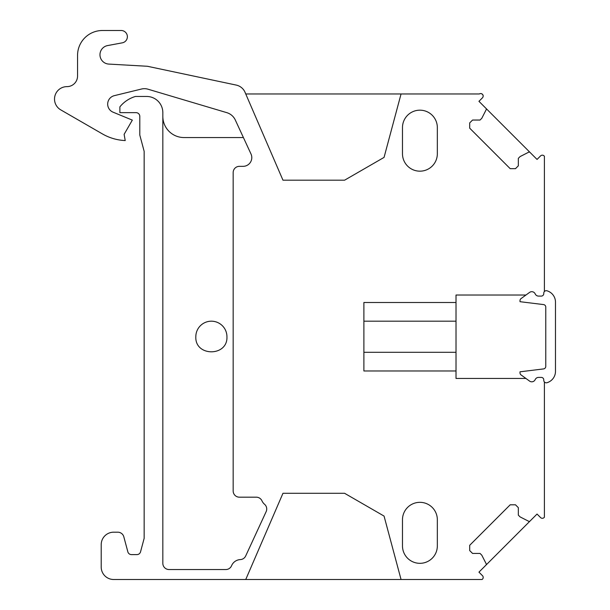<?xml version="1.0" encoding="UTF-8"?>
<svg xmlns="http://www.w3.org/2000/svg" width="610" height="610" viewBox="0 0 610 610"><rect width="100%" height="100%" fill="white"/><g stroke="black" fill="none" stroke-linecap="round" stroke-linejoin="round"><path stroke-width="0.91" d="M543.777 379.885L543.777 380.32A2.493 2.493 0 0 0 546.964 382.714A11.826 11.826 0 0 0 555.481 371.36L555.481 302.141A11.826 11.826 0 0 0 546.964 290.787A2.493 2.493 0 0 0 543.777 293.174L543.777 293.616A2.493 2.493 0 0 1 541.291 296.102L538.6 296.102A3.736 3.736 0 0 1 535.183 293.89A3.736 3.736 0 0 0 529.579 292.396L521.024 298.61A2.493 2.493 0 0 0 520.002 300.623L520.002 301.691L543.586 304.588A2.493 2.493 0 0 1 545.767 307.059L545.767 366.442A2.493 2.493 0 0 1 543.586 368.913L520.002 371.81L520.002 372.87A2.493 2.493 0 0 0 521.024 374.891L529.579 381.105A3.736 3.736 0 0 0 535.183 379.603A3.736 3.736 0 0 1 538.6 377.399L541.291 377.399A2.493 2.493 0 0 1 543.777 379.885M528.923 521.359L528.626 521.253A1.243 1.243 0 0 0 530.067 521.024L537.044 514.047L540.567 517.57A2.493 2.493 0 0 0 544.402 517.181L544.402 381.967M243.413 137.547L183.991 137.547A21.167 21.167 0 0 1 162.832 116.38A21.167 21.167 0 0 0 183.991 137.547A21.167 21.167 0 0 1 162.832 116.38A21.167 21.167 0 0 0 183.991 137.547A21.167 21.167 0 0 1 162.832 116.38A21.167 21.167 0 0 0 183.991 137.547A21.167 21.167 0 0 1 162.832 116.38A21.167 21.167 0 0 0 183.991 137.547A21.167 21.167 0 0 1 162.832 116.38L162.832 112.659A16.188 16.188 0 0 0 146.636 96.464L135.443 96.464A31.323 31.323 0 0 0 119.88 106.864L119.88 112.652L136.06 112.652A3.736 3.736 0 0 1 139.797 116.388L139.797 135.054L144.151 151.318L144.151 538.34L140.536 551.837A3.736 3.736 0 0 1 136.93 554.604L131.455 554.604A3.736 3.736 0 0 1 127.848 551.837A3.736 3.736 0 0 0 131.455 554.604L136.93 554.604L131.455 554.604A3.736 3.736 0 0 1 127.848 551.837A3.736 3.736 0 0 0 131.455 554.604L136.93 554.604L131.455 554.604A3.736 3.736 0 0 1 127.848 551.837A3.736 3.736 0 0 0 131.455 554.604L136.93 554.604L131.455 554.604A3.736 3.736 0 0 1 127.848 551.837A3.736 3.736 0 0 0 131.455 554.604L136.93 554.604L131.455 554.604A3.736 3.736 0 0 1 127.848 551.837L123.822 536.808A6.222 6.222 0 0 0 117.814 532.194L113.651 532.194A12.452 12.452 0 0 0 101.207 544.638L101.207 567.048A12.452 12.452 0 0 0 113.651 579.5L482.083 579.5A2.493 2.493 0 0 0 482.464 575.665L478.949 572.142L537.044 514.047L540.567 517.57M456.013 295.034L525.957 295.034L456.013 295.034L525.957 295.034L456.013 295.034L525.957 295.034L456.013 295.034L525.957 295.034L456.013 295.034L525.957 295.034L456.013 295.034L456.013 302.499L363.888 302.499L363.888 370.971L456.013 370.971L456.013 302.499M544.402 291.527L544.402 156.29A2.493 2.493 0 0 0 540.567 155.908L537.044 159.431L530.067 152.454A1.243 1.243 0 0 0 528.626 152.225L520.101 156.572L518.34 158.333L518.34 165.813L515.48 168.673L510.196 168.673L469.7 128.176L469.7 122.9L472.567 120.04L480.047 120.04L481.808 118.279L486.147 109.754A1.243 1.243 0 0 0 485.918 108.305L478.949 101.329L482.464 97.806A2.493 2.493 0 0 0 479.33 93.978L245.784 93.978L245.037 92.262A12.452 12.452 0 0 0 244.724 91.599L282.964 180.186L344.589 180.186L384.056 157.403L401.052 93.978M244.724 91.599A12.452 12.452 0 0 0 236.215 85.08L147.414 66.276L108.763 64.081A9.341 9.341 0 0 1 107.589 45.575L122.259 42.845A6.222 6.222 0 0 0 121.123 30.5L102.45 30.5A24.896 24.896 0 0 0 77.554 55.396L77.554 76.044L77.554 55.396M226.798 112.652A13.694 13.694 0 0 1 235.323 120.04A13.694 13.694 0 0 0 226.798 112.652A13.694 13.694 0 0 1 235.323 120.04A13.694 13.694 0 0 0 226.798 112.652A13.694 13.694 0 0 1 235.323 120.04A13.694 13.694 0 0 0 226.798 112.652A13.694 13.694 0 0 1 235.323 120.04A13.694 13.694 0 0 0 226.798 112.652A13.694 13.694 0 0 1 235.323 120.04A13.694 13.694 0 0 0 226.798 112.652L147.971 89.197A12.452 12.452 0 0 0 141.467 89.037L114.329 95.656A8.715 8.715 0 0 0 113.071 112.179L132.324 120.117L124.12 134.337L125.218 140.559A49.799 49.799 0 0 1 102.45 133.933L60.741 109.861A12.452 12.452 0 0 1 66.97 86.628A10.584 10.584 0 0 0 77.554 76.044M456.013 378.444L525.919 378.444L456.013 378.444L525.919 378.444L456.013 378.444L525.919 378.444L456.013 378.444L525.919 378.444L456.013 378.444L525.919 378.444L456.013 378.444L456.013 370.971M195.818 336.75A15.563 15.563 0 0 1 211.38 321.188A15.563 15.563 0 0 1 226.943 336.75A15.563 15.563 0 0 0 211.38 321.188A15.563 15.563 0 0 0 195.818 336.75A15.563 15.563 0 0 1 211.38 321.188A15.563 15.563 0 0 1 226.943 336.75A15.563 15.563 0 0 0 211.38 321.188A15.563 15.563 0 0 0 195.818 336.75A15.563 15.563 0 0 1 211.38 321.188A15.563 15.563 0 0 1 226.943 336.75A15.563 15.563 0 0 0 211.38 321.188A15.563 15.563 0 0 0 195.818 336.75A15.563 15.563 0 0 1 211.38 321.188A15.563 15.563 0 0 1 226.943 336.75A15.563 15.563 0 0 0 211.38 321.188A15.563 15.563 0 0 0 195.818 336.75A15.563 15.563 0 0 1 211.38 321.188A15.563 15.563 0 0 1 226.943 336.75C227.896 356.819 194.864 356.819 195.818 336.75A15.563 15.563 0 0 1 211.38 321.188A15.563 15.563 0 0 1 226.943 336.75M482.464 575.665L478.949 572.142L482.464 575.665L478.949 572.142L482.464 575.665L478.949 572.142L482.464 575.665L478.949 572.142L482.464 575.665L478.949 572.142L485.918 565.173A1.243 1.243 0 0 0 486.147 563.724L481.808 555.199L480.047 553.438L472.567 553.438L469.7 550.578L469.7 545.294L510.196 504.798L515.48 504.798L518.34 507.665L518.34 515.145L520.101 516.906L528.626 521.253M540.567 155.908L537.044 159.431L540.567 155.908L537.044 159.431L540.567 155.908L537.044 159.431L540.567 155.908L537.044 159.431L540.567 155.908L537.044 159.431L530.067 152.454L478.949 101.329L482.464 97.806M483.196 96.052A2.493 2.493 0 0 0 479.33 93.978A2.493 2.493 0 0 1 483.196 96.052A2.493 2.493 0 0 0 479.33 93.978A2.493 2.493 0 0 1 483.196 96.052A2.493 2.493 0 0 0 479.33 93.978A2.493 2.493 0 0 1 483.196 96.052A2.493 2.493 0 0 0 479.33 93.978A2.493 2.493 0 0 1 483.196 96.052A2.493 2.493 0 0 0 479.33 93.978M121.123 30.5L102.45 30.5M144.151 151.318L144.151 538.34L144.151 151.318L144.151 538.34L144.151 151.318L144.151 538.34L144.151 151.318L144.151 538.34L144.151 151.318L144.151 538.34L140.536 551.837M117.814 532.194L113.651 532.194M101.207 544.638L101.207 567.048M245.784 93.978L245.037 92.262M478.949 572.142L485.918 565.173L478.949 572.142M530.067 521.024L537.044 514.047L530.067 521.024M537.044 159.431L530.067 152.454L537.044 159.431M485.918 108.305L478.949 101.329L485.918 108.305M235.323 120.04L250.992 153.972A8.715 8.715 0 0 1 243.077 166.339L239.387 166.339A6.222 6.222 0 0 0 233.165 172.561L233.165 490.958A6.222 6.222 0 0 0 239.387 497.18L256.291 497.18A6.222 6.222 0 0 1 261.964 500.833A9.958 9.958 0 0 0 264.549 504.279A6.222 6.222 0 0 1 266.158 511.615L245.677 555.984A6.222 6.222 0 0 1 240.31 559.591A9.958 9.958 0 0 0 231.579 565.714A6.222 6.222 0 0 1 225.83 569.542L169.054 569.542A6.222 6.222 0 0 1 162.832 563.32L162.832 116.678A21.167 21.167 0 0 1 162.824 116.54A21.167 21.167 0 0 1 162.832 116.411A21.167 21.167 0 0 0 183.991 137.547M136.93 554.604L131.455 554.604A3.736 3.736 0 0 1 127.848 551.837M401.052 579.5L384.056 516.075L344.589 493.292L282.964 493.292L245.746 579.5M402.478 545.897A17.431 17.431 0 0 0 419.909 563.327A17.431 17.431 0 0 0 437.339 545.897L437.339 519.758A17.431 17.431 0 0 0 419.909 502.327A17.431 17.431 0 0 0 402.478 519.758L402.478 545.897M402.478 153.743A17.431 17.431 0 0 0 419.909 171.174A17.431 17.431 0 0 0 437.339 153.743L437.339 127.604A17.431 17.431 0 0 0 419.909 110.174A17.431 17.431 0 0 0 402.478 127.604L402.478 153.743M456.013 352.29L363.888 352.29M456.013 321.188L363.888 321.188"/></g></svg>
